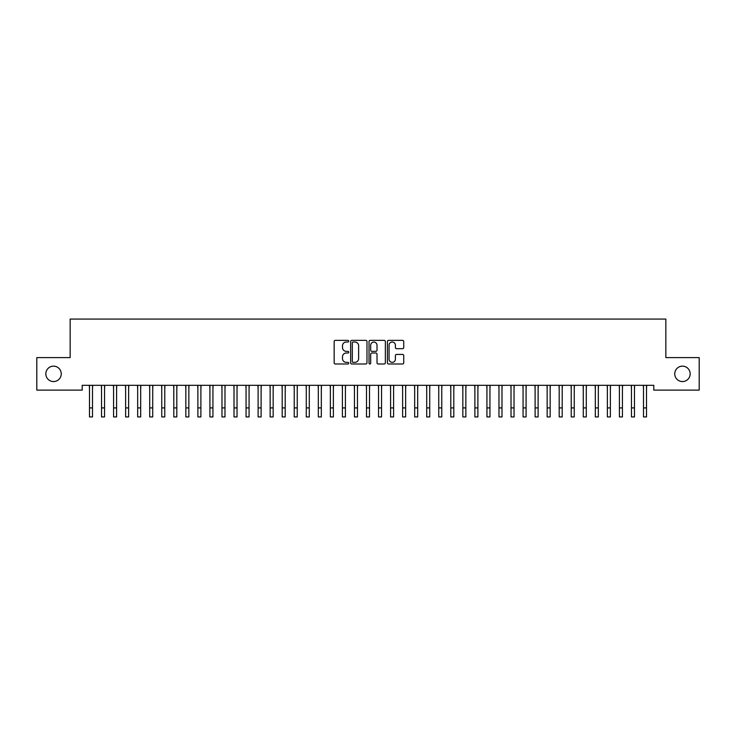 <?xml version="1.0" encoding="UTF-8"?>
<svg xmlns="http://www.w3.org/2000/svg" width="736" height="736" viewBox="0 0 736 736"><rect width="100%" height="100%" fill="white"/><g stroke="black" fill="none" stroke-linecap="round" stroke-linejoin="round"><path stroke-width="1.1" d="M348.735 341.182A0.828 0.828 0 0 0 347.907 340.363L335.34 340.363A1.178 1.178 0 0 0 334.162 341.541L334.162 362.82A1.178 1.178 0 0 0 335.34 363.998L347.907 363.998A0.828 0.828 0 0 0 348.735 363.179A0.828 0.828 0 0 0 347.907 362.351L346.279 362.351A3.781 3.781 0 0 1 342.498 358.561L342.498 356.794A3.781 3.781 0 0 1 346.279 353.004L347.907 353.004A0.828 0.828 0 0 0 348.735 352.185A0.828 0.828 0 0 0 347.907 351.357L346.279 351.357A3.781 3.781 0 0 1 342.498 347.567L342.498 345.8A3.781 3.781 0 0 1 346.279 342.01L347.907 342.01A0.828 0.828 0 0 0 348.735 341.182M674.756 373.86A7.71 7.71 0 0 0 682.456 381.57A7.71 7.71 0 0 0 690.166 373.86A7.71 7.71 0 0 0 682.456 366.151A7.71 7.71 0 0 0 674.756 373.86M45.834 373.86A7.71 7.71 0 0 0 53.544 381.57A7.71 7.71 0 0 0 61.244 373.86A7.71 7.71 0 0 0 53.544 366.151A7.71 7.71 0 0 0 45.834 373.86M402.546 348.689A1.178 1.178 0 0 0 403.733 347.512L403.733 341.541A1.178 1.178 0 0 0 402.546 340.363L388.599 340.363A1.178 1.178 0 0 0 387.421 341.541L387.421 362.82A1.178 1.178 0 0 0 388.599 363.998L402.546 363.998A1.178 1.178 0 0 0 403.733 362.82L403.733 355.608A1.178 1.178 0 0 0 402.546 354.43L396.575 354.43A1.178 1.178 0 0 0 395.398 355.608L395.398 359.186A3.165 3.165 0 0 1 392.233 362.351A3.165 3.165 0 0 1 389.068 359.186L389.068 345.175A3.165 3.165 0 0 1 392.233 342.01A3.165 3.165 0 0 1 395.398 345.175L395.398 347.512A1.178 1.178 0 0 0 396.575 348.689L402.546 348.689M653.798 385.305L82.202 385.305L82.202 390.117L36.8 390.117L36.8 357.604L70.159 357.604L70.159 319.065L665.841 319.065L665.841 357.604L699.2 357.604L699.2 390.117L653.798 390.117L653.798 385.305M366.97 341.541A1.178 1.178 0 0 0 365.783 340.363L351.836 340.363A1.178 1.178 0 0 0 350.649 341.541L350.649 362.82A1.178 1.178 0 0 0 351.836 363.998L365.783 363.998A1.178 1.178 0 0 0 366.97 362.82L366.97 341.541M370.217 340.363L384.164 340.363A1.178 1.178 0 0 1 385.351 341.541L385.351 362.82A1.178 1.178 0 0 1 384.164 363.998L378.194 363.998A1.178 1.178 0 0 1 377.016 362.82L377.016 354.191A1.178 1.178 0 0 0 375.829 353.004L371.873 353.004A1.178 1.178 0 0 0 370.686 354.191L370.686 363.179A0.828 0.828 0 0 1 369.858 363.998A0.828 0.828 0 0 1 369.03 363.179L369.03 341.541A1.178 1.178 0 0 1 370.217 340.363M353.133 342.01A0.828 0.828 0 0 0 352.305 342.838L352.305 361.523A0.828 0.828 0 0 0 353.133 362.351L354.844 362.351A3.781 3.781 0 0 0 358.634 358.561L358.634 345.8A3.781 3.781 0 0 0 354.844 342.01L353.133 342.01M377.016 345.239A3.165 3.165 0 0 0 373.851 342.074A3.165 3.165 0 0 0 370.686 345.239L370.686 350.17A1.178 1.178 0 0 0 371.873 351.357L375.829 351.357A1.178 1.178 0 0 0 377.016 350.17L377.016 345.239M92.506 389.841L92.653 385.305M89.488 389.841L89.341 385.305M89.488 407.91L92.506 407.91L92.506 416.935L89.488 416.935L89.488 385.682M92.506 407.91L92.506 385.682M104.549 389.841L104.696 385.305M101.531 389.841L101.384 385.305M116.592 389.841L116.739 385.305M113.574 389.841L113.427 385.305M101.531 416.935L104.549 416.935L101.531 416.935L101.531 385.682M104.549 416.935L104.549 385.682M113.574 416.935L116.592 416.935L113.574 416.935L113.574 385.682M116.592 416.935L116.592 385.682M128.634 389.841L128.782 385.305M125.626 389.841L125.47 385.305M140.677 389.841L140.834 385.305M137.669 389.841L137.512 385.305M125.626 416.935L128.634 416.935L125.626 416.935L125.626 385.682M128.634 416.935L128.634 385.682M137.669 416.935L140.677 416.935L137.669 416.935L137.669 385.682M140.677 416.935L140.677 385.682M152.72 389.841L152.876 385.305M149.712 389.841L149.555 385.305M149.712 416.935L152.72 416.935L149.712 416.935L149.712 385.682M152.72 416.935L152.72 385.682M164.763 389.841L164.919 385.305M161.754 389.841L161.598 385.305M161.754 416.935L164.763 416.935L161.754 416.935L161.754 385.682M164.763 416.935L164.763 385.682M176.806 389.841L176.962 385.305M173.797 389.841L173.641 385.305M173.797 416.935L176.806 416.935L173.797 416.935L173.797 385.682M176.806 416.935L176.806 385.682M188.848 389.841L189.005 385.305M185.84 389.841L185.684 385.305M185.84 416.935L188.848 416.935L185.84 416.935L185.84 385.682M188.848 416.935L188.848 385.682M200.891 389.841L201.048 385.305M197.883 389.841L197.726 385.305M197.883 416.935L200.891 416.935L197.883 416.935L197.883 385.682M200.891 416.935L200.891 385.682M212.934 389.841L213.09 385.305M209.926 389.841L209.778 385.305M209.926 416.935L212.934 416.935L209.926 416.935L209.926 385.682M212.934 416.935L212.934 385.682M224.986 389.841L225.133 385.305M221.968 389.841L221.821 385.305M221.968 416.935L224.986 416.935L221.968 416.935L221.968 385.682M224.986 416.935L224.986 385.682M237.029 389.841L237.176 385.305M234.011 389.841L233.864 385.305M234.011 416.935L237.029 416.935L234.011 416.935L234.011 385.682M237.029 416.935L237.029 385.682M249.072 389.841L249.219 385.305M246.054 389.841L245.907 385.305M246.054 416.935L249.072 416.935L246.054 416.935L246.054 385.682M249.072 416.935L249.072 385.682M261.114 389.841L261.262 385.305M258.106 389.841L257.95 385.305M258.106 416.935L261.114 416.935L258.106 416.935L258.106 385.682M261.114 416.935L261.114 385.682M273.157 389.841L273.314 385.305M270.149 389.841L269.992 385.305M270.149 416.935L273.157 416.935L270.149 416.935L270.149 385.682M273.157 416.935L273.157 385.682M285.2 389.841L285.356 385.305M282.192 389.841L282.035 385.305M282.192 416.935L285.2 416.935L282.192 416.935L282.192 385.682M285.2 416.935L285.2 385.682M297.243 389.841L297.399 385.305M294.234 389.841L294.078 385.305M294.234 416.935L297.243 416.935L294.234 416.935L294.234 385.682M297.243 416.935L297.243 385.682M309.286 389.841L309.442 385.305M306.277 389.841L306.121 385.305M306.277 416.935L309.286 416.935L306.277 416.935L306.277 385.682M309.286 416.935L309.286 385.682M321.328 389.841L321.485 385.305M318.32 389.841L318.164 385.305M318.32 416.935L321.328 416.935L318.32 416.935L318.32 385.682M321.328 416.935L321.328 385.682M333.371 389.841L333.528 385.305M330.363 389.841L330.206 385.305M330.363 416.935L333.371 416.935L330.363 416.935L330.363 385.682M333.371 416.935L333.371 385.682M345.414 389.841L345.57 385.305M342.406 389.841L342.258 385.305M342.406 416.935L345.414 416.935L342.406 416.935L342.406 385.682M345.414 416.935L345.414 385.682M357.466 389.841L357.613 385.305M354.448 389.841L354.301 385.305M354.448 416.935L357.466 416.935L354.448 416.935L354.448 385.682M357.466 416.935L357.466 385.682M369.509 389.841L369.656 385.305M366.491 389.841L366.344 385.305M366.491 416.935L369.509 416.935L366.491 416.935L366.491 385.682M369.509 416.935L369.509 385.682M381.552 389.841L381.699 385.305M378.534 389.841L378.387 385.305M378.534 416.935L381.552 416.935L378.534 416.935L378.534 385.682M381.552 416.935L381.552 385.682M393.594 389.841L393.742 385.305M390.586 389.841L390.43 385.305M390.586 416.935L393.594 416.935L390.586 416.935L390.586 385.682M393.594 416.935L393.594 385.682M405.637 389.841L405.794 385.305M402.629 389.841L402.472 385.305M402.629 416.935L405.637 416.935L402.629 416.935L402.629 385.682M405.637 416.935L405.637 385.682M417.68 389.841L417.836 385.305M414.672 389.841L414.515 385.305M414.672 416.935L417.68 416.935L414.672 416.935L414.672 385.682M417.68 416.935L417.68 385.682M429.723 389.841L429.879 385.305M426.714 389.841L426.558 385.305M426.714 416.935L429.723 416.935L426.714 416.935L426.714 385.682M429.723 416.935L429.723 385.682M441.766 389.841L441.922 385.305M438.757 389.841L438.601 385.305M438.757 416.935L441.766 416.935L438.757 416.935L438.757 385.682M441.766 416.935L441.766 385.682M453.808 389.841L453.965 385.305M450.8 389.841L450.644 385.305M450.8 416.935L453.808 416.935L450.8 416.935L450.8 385.682M453.808 416.935L453.808 385.682M465.851 389.841L466.008 385.305M462.843 389.841L462.686 385.305M462.843 416.935L465.851 416.935L462.843 416.935L462.843 385.682M465.851 416.935L465.851 385.682M477.894 389.841L478.05 385.305M474.886 389.841L474.738 385.305M474.886 416.935L477.894 416.935L474.886 416.935L474.886 385.682M477.894 416.935L477.894 385.682M489.946 389.841L490.093 385.305M486.928 389.841L486.781 385.305M486.928 416.935L489.946 416.935L486.928 416.935L486.928 385.682M489.946 416.935L489.946 385.682M501.989 389.841L502.136 385.305M498.971 389.841L498.824 385.305M498.971 416.935L501.989 416.935L498.971 416.935L498.971 385.682M501.989 416.935L501.989 385.682M514.032 389.841L514.179 385.305M511.014 389.841L510.867 385.305M511.014 416.935L514.032 416.935L511.014 416.935L511.014 385.682M514.032 416.935L514.032 385.682M526.074 389.841L526.222 385.305M523.066 389.841L522.91 385.305M523.066 416.935L526.074 416.935L523.066 416.935L523.066 385.682M526.074 416.935L526.074 385.682M538.117 389.841L538.274 385.305M535.109 389.841L534.952 385.305M535.109 416.935L538.117 416.935L535.109 416.935L535.109 385.682M538.117 416.935L538.117 385.682M550.16 389.841L550.316 385.305M547.152 389.841L546.995 385.305M547.152 416.935L550.16 416.935L547.152 416.935L547.152 385.682M550.16 416.935L550.16 385.682M562.203 389.841L562.359 385.305M559.194 389.841L559.038 385.305M559.194 416.935L562.203 416.935L559.194 416.935L559.194 385.682M562.203 416.935L562.203 385.682M574.246 389.841L574.402 385.305M571.237 389.841L571.081 385.305M571.237 416.935L574.246 416.935L571.237 416.935L571.237 385.682M574.246 416.935L574.246 385.682M586.288 389.841L586.445 385.305M583.28 389.841L583.124 385.305M583.28 416.935L586.288 416.935L583.28 416.935L583.28 385.682M586.288 416.935L586.288 385.682M598.331 389.841L598.488 385.305M595.323 389.841L595.166 385.305M595.323 416.935L598.331 416.935L595.323 416.935L595.323 385.682M598.331 416.935L598.331 385.682M610.374 389.841L610.53 385.305M607.366 389.841L607.218 385.305M607.366 416.935L610.374 416.935L607.366 416.935L607.366 385.682M610.374 416.935L610.374 385.682M622.426 389.841L622.573 385.305M619.408 389.841L619.261 385.305M619.408 416.935L622.426 416.935L619.408 416.935L619.408 385.682M622.426 416.935L622.426 385.682M634.469 389.841L634.616 385.305M631.451 389.841L631.304 385.305M631.451 416.935L634.469 416.935L631.451 416.935L631.451 385.682M634.469 416.935L634.469 385.682M646.512 389.841L646.659 385.305M643.494 389.841L643.347 385.305M643.494 416.935L646.512 416.935L643.494 416.935L643.494 385.682M646.512 416.935L646.512 385.682M101.531 407.91L104.549 407.91M113.574 407.91L116.592 407.91M125.626 407.91L128.634 407.91M137.669 407.91L140.677 407.91M149.712 407.91L152.72 407.91M161.754 407.91L164.763 407.91M173.797 407.91L176.806 407.91M185.84 407.91L188.848 407.91M197.883 407.91L200.891 407.91M209.926 407.91L212.934 407.91M221.968 407.91L224.986 407.91M234.011 407.91L237.029 407.91M246.054 407.91L249.072 407.91M258.106 407.91L261.114 407.91M270.149 407.91L273.157 407.91M282.192 407.91L285.2 407.91M294.234 407.91L297.243 407.91M306.277 407.91L309.286 407.91M318.32 407.91L321.328 407.91M330.363 407.91L333.371 407.91M342.406 407.91L345.414 407.91M354.448 407.91L357.466 407.91M366.491 407.91L369.509 407.91M378.534 407.91L381.552 407.91M390.586 407.91L393.594 407.91M402.629 407.91L405.637 407.91M414.672 407.91L417.68 407.91M426.714 407.91L429.723 407.91M438.757 407.91L441.766 407.91M450.8 407.91L453.808 407.91M462.843 407.91L465.851 407.91M474.886 407.91L477.894 407.91M486.928 407.91L489.946 407.91M498.971 407.91L501.989 407.91M511.014 407.91L514.032 407.91M523.066 407.91L526.074 407.91M535.109 407.91L538.117 407.91M547.152 407.91L550.16 407.91M559.194 407.91L562.203 407.91M571.237 407.91L574.246 407.91M583.28 407.91L586.288 407.91M595.323 407.91L598.331 407.91M607.366 407.91L610.374 407.91M619.408 407.91L622.426 407.91M631.451 407.91L634.469 407.91M643.494 407.91L646.512 407.91"/></g></svg>

